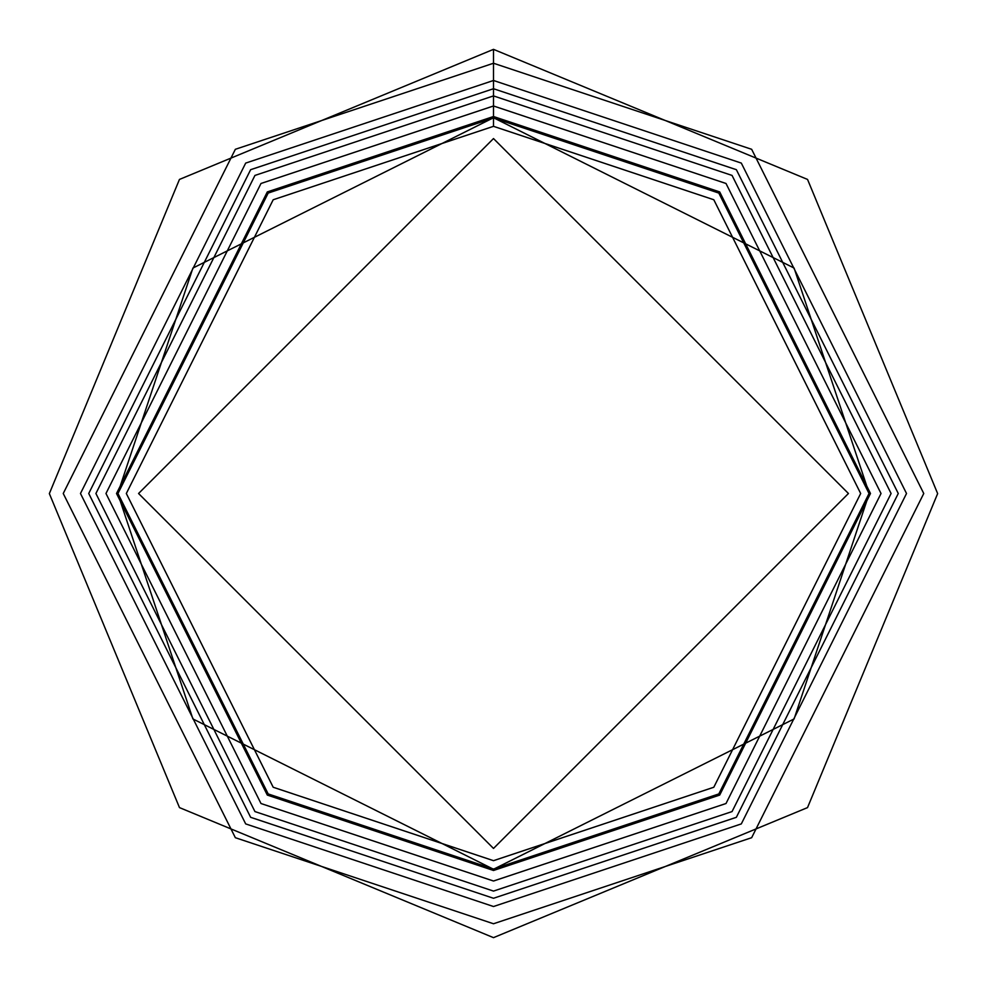 <?xml version="1.0" encoding="UTF-8"?>
<svg xmlns="http://www.w3.org/2000/svg" width="987" height="987" viewBox="0 0 987 987"><rect width="100%" height="100%" fill="white"/><g stroke="black" fill="none" stroke-linecap="round" stroke-linejoin="round"><path stroke-width="1.48" d="M493.5 117.959L718.82 193.07L869.041 493.5L718.82 793.93L493.5 869.041L268.18 793.93L117.959 493.5L268.18 193.07L493.5 117.959L268.18 193.07L117.959 493.5L268.18 793.93L493.5 869.041L718.82 793.93L869.041 493.5L718.82 193.07L493.5 117.959L493.5 126.324L273.189 199.756L126.324 493.5L273.189 787.244L493.5 860.676L713.811 787.244L860.676 493.5L713.811 199.756L493.5 126.324L713.811 199.756L860.676 493.5L713.811 787.244L493.5 860.676L273.189 787.244L126.324 493.5L273.189 199.756L493.5 126.324L493.5 95.912L254.942 175.427L95.912 493.5L254.942 811.573L493.5 891.088L732.058 811.573L891.088 493.5L732.058 175.427L493.5 95.912L493.5 117.959M493.5 80.478L245.689 163.089L80.478 493.5L245.689 823.911L493.5 906.522L741.311 823.911L906.522 493.5L741.311 163.089L493.5 80.478M493.5 105.979L260.987 183.483L105.979 493.5L260.987 803.517L493.5 881.021L726.013 803.517L881.021 493.5L726.013 183.483L493.5 105.979M493.5 116.515L267.304 191.91L116.515 493.5L267.304 795.09L493.5 870.485L719.696 795.09L870.485 493.5L719.696 191.91L493.5 116.515M493.5 138.562L138.562 493.5L493.5 848.438L848.438 493.5L493.5 138.562L848.438 493.5L493.5 848.438L138.562 493.5L493.5 138.562M493.5 95.912L732.058 175.427L891.088 493.5L732.058 811.573L493.5 891.088L254.942 811.573L95.912 493.5L254.942 175.427L493.5 95.912L493.5 88.731L250.636 169.69L88.731 493.5L250.636 817.31L493.5 898.269L736.364 817.31L898.269 493.5L736.364 169.69L493.5 88.731L493.5 95.912M493.5 88.731L736.364 169.69L898.269 493.5L736.364 817.31L493.5 898.269L250.636 817.31L88.731 493.5L250.636 169.69L493.5 88.731L493.5 63.242L235.35 149.296L63.242 493.5L235.35 837.704L493.5 923.758L751.65 837.704L923.758 493.5L751.65 149.296L493.5 63.242L493.5 88.731M493.5 63.242L751.65 149.296L923.758 493.5L751.65 837.704L493.5 923.758L235.35 837.704L63.242 493.5L235.35 149.296L493.5 63.242L493.5 49.35L493.5 63.242M869.251 493.5L794.091 268.057L493.5 117.749L192.909 268.057L117.749 493.5L192.909 718.943L493.5 869.251L794.091 718.943L869.251 493.5L794.091 718.943L493.5 869.251L192.909 718.943L117.749 493.5L192.909 268.057L493.5 117.749L794.091 268.057L869.251 493.5L794.091 268.057L493.5 117.749L192.909 268.057L117.749 493.5L192.909 718.943L493.5 869.251L794.091 718.943L869.251 493.5M493.5 49.35L179.449 179.437L49.35 493.599L179.474 807.6L493.5 937.65L807.526 807.6L937.65 493.599L807.551 179.437L493.5 49.35"/></g></svg>
